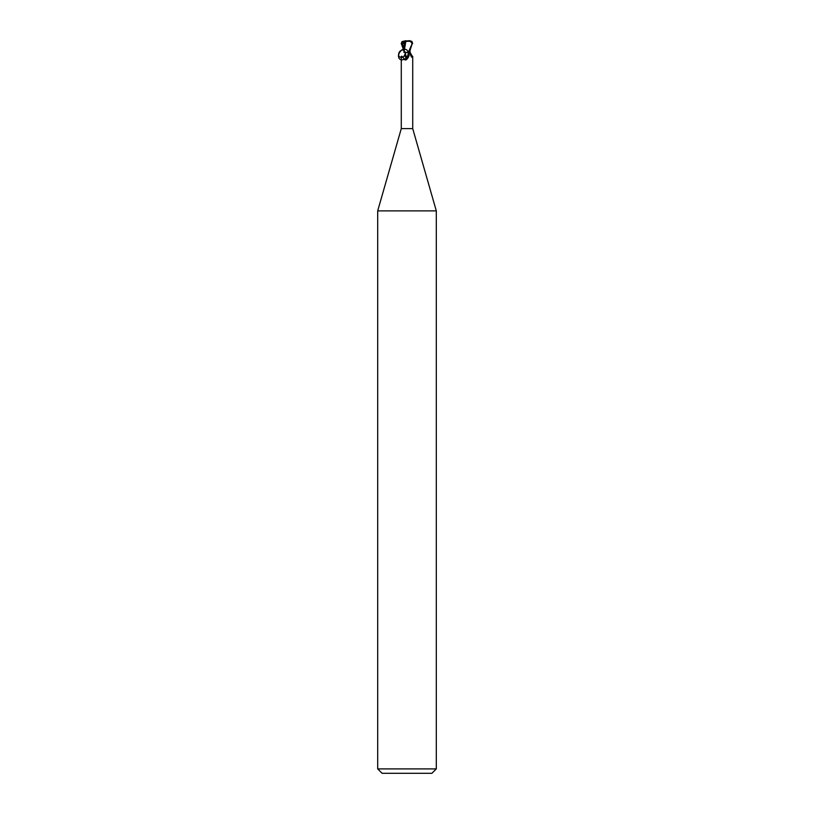 <?xml version="1.0" encoding="UTF-8"?>
<svg xmlns="http://www.w3.org/2000/svg" width="814" height="814" viewBox="0 0 814 814"><rect width="100%" height="100%" fill="white"/><g stroke="black" fill="none" stroke-linecap="round" stroke-linejoin="round"><path stroke-width="1.22" d="M401.282 56.4L401.282 128.612L377.696 210.877L436.304 210.877L436.304 768.904L377.696 768.904L382.092 773.3L431.908 773.3L436.304 768.904M401.282 128.612L412.718 128.612L436.304 210.877M410.083 51.028L410.093 52.422L412.576 56.787L411.569 57.163L409.31 52.422M405.494 52.422C404.405 57.326 402.208 58.659 398.921 56.431C398.087 52.91 399.43 50.712 402.93 49.827L405.494 52.422L408.089 52.422C407.061 46.072 397.486 50.417 398.565 56.726C399.542 63.075 409.127 58.73 408.048 52.422L403.927 52.35L408.089 52.422L409.116 55.321L407 59.056L405.871 59.992L404.629 59.727C402.503 56.502 401.434 55.525 401.424 56.787M408.964 55.851A6.359 4.853 -58.7 0 1 408.913 56.013A6.359 4.853 -58.7 0 1 407.163 58.883A6.359 4.853 -58.7 0 1 406.878 59.178M408.455 52.676A6.054 4.619 -58.7 0 1 404.629 59.727M409.859 51.506L409.757 52.35L408.994 52.401L410.063 52.422M405.952 52.422L405.545 52.676A6.054 4.619 58.7 0 0 407 57.631M405.087 56.013A6.359 4.853 58.7 0 1 404.884 55.321L406.379 58.374A6.359 4.853 58.7 0 1 405.087 56.013L405.006 55.759M409.717 52.422A6.38 4.874 58.7 0 0 412.576 56.787M405.85 41.372L403.927 52.422M412.627 43.63L412.026 41.606L409.818 40.7L412.199 43.63L408.292 52.422L409.401 52.422L412.199 43.63M405.748 41.351L411.681 41.27M401.149 43.63L405.525 43.04M404.202 43.173L403.968 51.689M404.527 41.036L405.972 41.392M404.558 43.244L404.568 41.056L409.818 40.7M403.917 51.028L401.373 43.63L401.974 41.606L401.872 43.346L404.558 41.952M401.974 41.606L405.972 40.7M402.299 43.162L403.917 49.613M412.718 56.4L412.718 128.612M398.921 56.431C397.395 54.294 402.116 48.575 402.93 49.827M377.696 210.877L377.696 768.904"/></g></svg>
